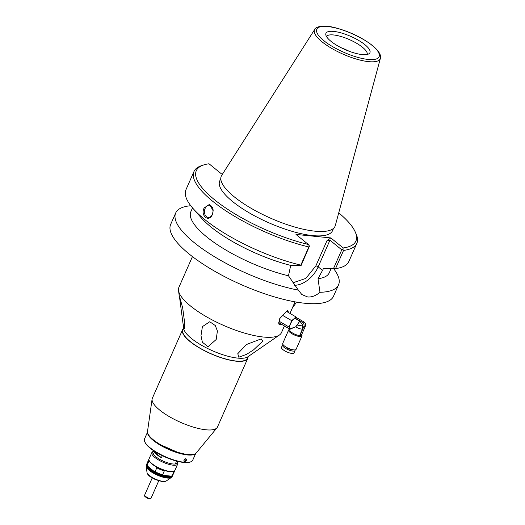 <?xml version="1.0" encoding="UTF-8"?>
<svg xmlns="http://www.w3.org/2000/svg" width="525" height="525" viewBox="0 0 525 525"><rect width="100%" height="100%" fill="white"/><g stroke="black" fill="none" stroke-linecap="round" stroke-linejoin="round"><path stroke-width="0.79" d="M282.161 324.667L278.847 324.096L279.746 318.583L287.543 310.321L288.717 312.69M287.05 310.478L287.779 312.145M281.223 324.122L279.392 324.43L278.755 323.643M184.603 322.363L184.354 328.702L183.067 323.846L179.373 295.903L182.693 307.978L184.603 322.363M217.402 330.986L216.188 339.511L208.018 346.703L202.387 342.248L200.983 335.665L202.42 326.629L209.751 321.74L215.283 325.533L217.402 330.986M284.412 325.973L281.479 332.62A56.07 16.761 -156.2 0 1 279.412 335.022A56.07 16.761 -156.2 0 1 263.465 337.037A56.07 16.761 -156.2 0 1 190.562 306.036A56.07 16.761 -156.2 0 1 178.5 290.515A56.07 16.761 -156.2 0 1 178.881 287.372L192.445 256.607M261.22 338.874L262.756 341.178L253.582 349.847L246.665 354.309L238.783 357.203L237.786 353.679L246.369 344.551L261.22 338.874M183.067 323.846L183.711 328.552A35.615 10.644 23.8 0 0 191.369 338.408A35.615 10.644 23.8 0 0 222.843 354.736A35.615 10.644 23.8 0 0 247.813 356.823L279.412 335.022M183.652 328.145L182.923 329.812A35.241 10.533 23.8 0 0 199.533 347.865A35.241 10.533 23.8 0 0 236.093 361.029A35.241 10.533 23.8 0 0 247.413 358.253L248.148 356.593M182.595 329.667L152.342 398.265A35.602 10.638 23.8 0 0 152.093 399.131L147.505 431.511A26.696 7.98 23.8 0 0 161.195 445.069A26.696 7.98 23.8 0 0 187.97 454.512A26.696 7.98 23.8 0 0 196.192 452.983L217.009 427.763A35.602 10.638 23.8 0 0 217.481 426.996L247.741 358.398A35.602 10.638 -156.2 0 1 236.302 361.2A35.602 10.638 -156.2 0 1 199.369 347.904A35.602 10.638 -156.2 0 1 182.595 329.667A35.602 10.638 -156.2 0 1 183.527 328.44M152.093 399.131A35.602 10.638 23.8 0 0 170.343 417.211A35.602 10.638 23.8 0 0 206.043 429.804A35.602 10.638 23.8 0 0 217.009 427.763M248.017 356.882A35.602 10.638 -156.2 0 1 247.741 358.398M162.317 455.693L161.418 457.734A11.924 3.563 -156.2 0 1 155.118 452.616L155.433 451.9M159.41 456.107A11.924 3.563 23.8 0 0 158.419 455.871M161.418 457.734L155.118 452.616M184.885 458.955L185.666 458.758L186.145 460.241L184.039 461.403M185.843 458.692C186.966 459.861 186.513 460.891 184.472 461.797L183.829 460.149L184.918 458.929L185.843 458.692M185.666 458.758L186.06 458.916M184.433 461.554L183.881 460.018M183.855 460.077A1.601 1.03 129.1 0 0 184.702 459.073M195.7 453.449L192.727 460.189A26.342 7.875 -156.2 0 1 190.523 461.908A26.342 7.875 -156.2 0 1 150.012 447.7A26.342 7.875 -156.2 0 1 144.736 441.715A26.342 7.875 -156.2 0 1 144.519 438.926L147.492 432.187M195.425 453.639A26.342 7.875 -156.2 0 1 177.306 452.721A26.342 7.875 -156.2 0 1 153.234 440.396A26.342 7.875 -156.2 0 1 147.538 432.515M190.523 461.908L189.873 462.125A25.81 7.711 -156.2 0 1 150.183 448.199A25.81 7.711 -156.2 0 1 145.018 442.345L144.736 441.715M177.109 452.071L161.057 444.99M294.702 318.163L299.854 321.162L302.695 324.942L302.42 329.201L302.026 329.168A6.228 1.864 -156.2 0 1 295.627 326.885C290.194 328.722 289.118 329.162 292.405 328.204M299.854 321.162L295.627 326.885M302.42 329.201L299.644 335.501A6.228 1.864 -156.2 0 1 299.243 335.468A6.228 1.864 -156.2 0 1 292.786 333.145A6.228 1.864 -156.2 0 1 289.846 329.949L290.377 328.755L290.043 328.558M281.905 314.961L291.651 320.631L290.476 323.892A6.228 2.08 120.2 0 0 289.748 328.243L288.881 326.911L290.476 323.892A6.228 2.08 120.2 0 1 293.902 318.819L296.297 317.645L295.733 316.772L285.935 311.076M301.632 334.681A7.297 2.179 -156.2 0 1 301.987 335.947A7.297 2.179 -156.2 0 1 301.258 336.459A7.297 2.179 -156.2 0 1 299.644 336.525A7.297 2.179 -156.2 0 1 292.071 333.802A7.297 2.179 -156.2 0 1 288.632 330.061A7.297 2.179 -156.2 0 1 289.36 329.549A7.297 2.179 -156.2 0 1 290.069 329.451M303.831 326.603L305.373 326.196L301.337 335.337L299.801 335.751L303.831 326.603C304.402 324.87 303.955 323.472 302.492 322.409L294.801 317.94M288.632 330.061L282.739 343.429A7.297 2.179 23.8 0 0 286.178 347.163A7.297 2.179 23.8 0 0 293.744 349.893A7.297 2.179 23.8 0 0 296.093 349.315L301.987 335.947M305.373 326.196A3.117 2.783 -104.9 0 0 304.034 321.996L296.343 317.527M278.709 322.658L289.879 329.149M278.913 321.116L288.881 326.911M293.902 318.819L291.651 320.631M295.733 316.772L294.755 318.052M282.529 345.004L281.498 347.333A6.851 2.047 23.8 0 0 284.727 350.844A6.851 2.047 23.8 0 0 291.841 353.404A6.851 2.047 23.8 0 0 294.039 352.866L295.07 350.536A6.851 2.047 -156.2 0 1 292.865 351.074A6.851 2.047 -156.2 0 1 285.757 348.515A6.851 2.047 -156.2 0 1 282.529 345.004A6.851 2.047 -156.2 0 1 283.021 344.584M295.043 349.893A6.851 2.047 -156.2 0 1 295.07 350.536M284.865 346.316L287.956 348.79L292.523 349.696M176.925 461.186A13.263 3.964 -156.2 0 1 172.955 463.988A13.263 3.964 -156.2 0 1 157.251 457.807A13.263 3.964 -156.2 0 1 154.442 451.27M146.849 464.034A14.149 4.226 23.8 0 0 146.613 464.395A14.149 4.226 23.8 0 0 153.28 471.647A14.149 4.226 23.8 0 0 167.961 476.93A14.149 4.226 23.8 0 0 172.508 475.814A14.149 4.226 23.8 0 0 172.613 475.401M173.755 471.929L172.043 475.814L171.163 476.129A13.702 4.095 -156.2 0 1 167.869 476.326A13.702 4.095 -156.2 0 1 163.098 475.322L162.56 474.863L164.273 470.977L165.152 470.663A13.702 4.095 23.8 0 0 169.923 471.667A13.702 4.095 23.8 0 0 173.178 471.483A13.702 4.095 23.8 0 0 173.224 471.47L173.755 471.929A14.149 4.226 23.8 0 0 174.562 471.155A14.149 4.226 23.8 0 0 174.674 470.735M177.188 461.258L177.817 462.722L177.686 464.08A14.149 4.226 -156.2 0 1 173.138 465.196A14.149 4.226 -156.2 0 1 158.458 459.913A14.149 4.226 -156.2 0 1 151.791 452.662L149.015 458.955A14.149 4.226 23.8 0 0 149.133 460.458L149.362 460.976A13.702 4.095 23.8 0 0 149.599 461.423A13.702 4.095 23.8 0 0 156.378 466.928L156.798 467.801L155.085 471.686L154.317 471.594A13.702 4.095 23.8 0 0 163.098 475.322L171.163 476.129M148.91 459.375A14.149 4.226 23.8 0 0 148.673 459.736L146.954 463.621A14.149 4.226 23.8 0 0 147.072 465.117L147.308 465.636A13.702 4.095 23.8 0 0 147.538 466.082L154.317 471.594A13.702 4.095 -156.2 0 1 147.538 466.082L147.118 465.216L148.831 461.331L149.599 461.423M149.133 460.458A14.149 4.226 23.8 0 0 170.363 471.489A14.149 4.226 23.8 0 0 173.723 471.299A14.149 4.226 23.8 0 0 174.91 470.374L177.686 464.08M156.378 466.928A13.702 4.095 23.8 0 0 165.152 470.663M156.798 467.801A14.149 4.226 23.8 0 0 164.273 470.977M148.673 459.736A14.149 4.226 23.8 0 0 148.831 461.331M155.085 471.686A14.149 4.226 23.8 0 0 162.56 474.863M172.043 475.814A14.149 4.226 23.8 0 0 172.85 475.04L174.562 471.155M292.832 306.882A15.842 11.156 -84.3 0 0 296.33 302.078M292.904 282.804L305.799 278.427L315.866 265.873L326.937 240.772L329.936 240.201L341.775 249.821L333.447 268.715L323.4 268.734L318.012 278.736L319.981 292.287C315.919 295.719 311.817 297.281 307.689 296.973L301.809 294.538L298.351 290.128A88.994 26.598 -156.2 0 1 211.562 254.92A88.994 26.598 -156.2 0 1 175.685 213.006L170.658 224.418A88.994 26.598 23.8 0 0 212.599 270.014A88.994 26.598 23.8 0 0 304.92 303.26A88.994 26.598 23.8 0 0 333.513 296.244L338.546 284.832A88.994 26.598 23.8 0 0 333.67 268.702M213.15 210.899A6.143 4.325 -84.3 0 0 209.416 205.203A6.143 4.325 -84.3 0 0 205.157 208.353A6.143 4.325 -84.3 0 0 208.195 217.422A6.143 4.325 -84.3 0 0 212.448 214.279A6.143 4.325 -84.3 0 0 212.979 212.592M175.685 213.006A88.994 26.598 -156.2 0 1 190.778 205.734M212.363 214.587C208.963 222.876 200.091 215.657 204.173 207.933L209.593 204.304L213.15 210.84L212.363 214.587M349.033 51.201A22.247 6.648 23.8 0 0 341.138 47.722M367.185 54.462A22.247 6.648 23.8 0 0 356.324 43.096A22.247 6.648 23.8 0 0 333.546 34.958A22.247 6.648 23.8 0 0 326.498 36.514M362.204 54.587A24.032 7.179 23.8 0 0 369.036 53.721A24.032 7.179 23.8 0 0 360.321 41.429A24.032 7.179 23.8 0 0 333.67 31.408A24.032 7.179 23.8 0 0 325.789 34.65A24.032 7.179 23.8 0 0 339.084 46.64A24.032 7.179 23.8 0 0 362.204 54.587M220.789 178.559L219.713 181A61.628 18.421 23.8 0 0 248.758 212.573A61.628 18.421 23.8 0 0 312.69 235.594A61.628 18.421 23.8 0 0 332.496 230.738L333.572 228.303M221.688 175.37A62.167 18.578 23.8 0 0 249.434 207.296A62.167 18.578 23.8 0 0 315.066 231.19A62.167 18.578 23.8 0 0 335.324 225.488L380.376 58.354A35.91 10.73 -156.2 0 1 368.675 61.648A35.91 10.73 -156.2 0 1 321.983 41.79A35.91 10.73 -156.2 0 1 314.731 29.4L221.688 175.37M338.73 212.848A87.216 26.066 -156.2 0 1 355.182 231.827A87.216 26.066 -156.2 0 1 343.192 247.964L330.822 237.917L295.988 234.432L308.352 244.479A87.216 26.066 -156.2 0 1 218.137 202.578A87.216 26.066 -156.2 0 1 203.615 164.975A87.216 26.066 -156.2 0 1 209.016 163.774L221.386 173.821L222.593 173.946M203.615 164.975L201.449 165.697A88.994 26.598 23.8 0 0 193.988 171.511A88.994 26.598 23.8 0 0 226.275 211.116A88.994 26.598 23.8 0 0 308.838 246.947L309.474 246.081L308.352 244.479M309.474 246.081L301.12 265.486L291.08 265.499L290.312 267.245L288.481 275.783L298.351 290.128M326.937 240.772L330.822 237.917M355.182 231.827L356.114 233.907A88.994 26.598 23.8 0 1 356.849 243.338A88.994 26.598 23.8 0 1 343.56 250.418L342.884 249.421L341.775 249.821M342.884 249.421L343.192 247.964M193.988 171.511L185.968 189.696A88.994 26.598 23.8 0 0 193.167 208.642A88.994 26.598 23.8 0 0 300.818 265.132L308.838 246.947M343.56 250.418L335.541 268.603A88.994 26.598 23.8 0 0 348.83 261.522L356.849 243.338M193.167 208.642L201.338 217.914A75.646 22.608 23.8 0 0 291.08 265.499M301.12 265.486L300.818 265.132M333.447 268.715L335.541 268.603M192.531 207.9L190.87 211.66A75.646 22.608 23.8 0 0 218.308 245.326A75.646 22.608 23.8 0 0 288.481 275.783M318.012 278.736A75.646 22.608 23.8 0 0 329.3 272.718L331.058 268.721M319.981 292.287A88.994 26.598 23.8 0 0 338.546 284.832M302.722 325.034A6.228 0.413 -10.8 0 0 300.037 325.434A6.228 0.413 169.2 0 0 295.936 326.235M304.034 321.996L302.492 322.409M163.183 481.386A10.657 3.183 23.8 0 0 166.215 481.005C164.305 481.714 163.045 481.924 162.435 481.635L155.387 479.594L151.023 477.225C148.667 475.709 147.341 474.147 147.026 472.539A10.657 3.183 23.8 0 0 152.926 477.862A10.657 3.183 23.8 0 0 163.183 481.386M146.613 464.395L146.416 464.835A14.149 4.226 23.8 0 0 153.09 472.087A14.149 4.226 23.8 0 0 167.77 477.376A14.149 4.226 23.8 0 0 172.312 476.26L171.242 477.533A13.912 4.161 23.8 0 1 167.285 478.039A13.912 4.161 23.8 0 1 153.897 473.432A13.912 4.161 23.8 0 1 146.199 466.489L147.026 472.539M176.564 461.101A14.149 4.226 -156.2 0 1 177.273 462.033M153.582 451.585A14.149 4.226 -156.2 0 1 154.744 451.474L153.471 454.368M149.92 498.474A3.557 1.063 23.8 0 0 151.062 498.199L149.546 498.75C147.637 499.019 143.318 495.6 144.552 495.324A3.557 1.063 23.8 0 0 146.226 497.149A3.557 1.063 23.8 0 0 149.92 498.474M144.815 496.053L149.395 498.684M372.067 45.406C378.965 50.321 385.796 61.031 368.215 59.469C350.077 57.461 328.768 45.308 323.813 40.583C316.91 35.674 310.085 24.964 327.666 26.526C345.798 28.534 367.106 40.688 372.067 45.406M329.936 240.201L318.183 266.858A1.778 0.532 23.8 0 0 315.866 265.873M322.632 270.473L318.183 266.858A22.87 14.733 -50.9 0 1 294.63 285.278M295.05 301.855L289.951 313.412M179.557 298.22L178.5 290.515M176.571 461.094L175.291 463.995M173.178 471.483L173.723 471.299M154.206 451.119L152.709 451.638L151.791 452.662M172.508 475.814L172.312 476.26M146.416 464.835L146.199 466.489M166.215 481.005L171.242 477.533M152.204 477.967L144.552 495.324M158.721 480.841L151.062 498.199M380.376 58.354C380.658 56.936 381.741 53.32 372.507 45.583C362.309 37.728 350.175 31.854 336.098 27.963C322.501 24.104 314.862 27.339 314.731 29.4"/></g></svg>
